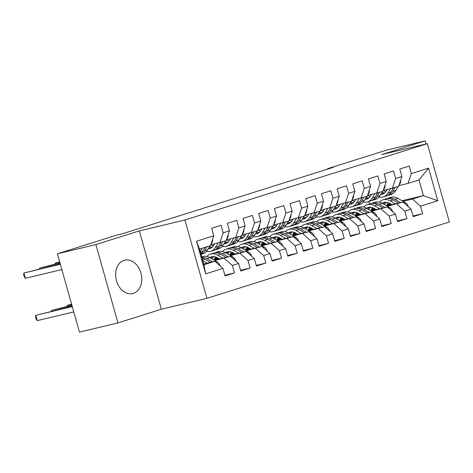 <?xml version="1.0" encoding="UTF-8"?>
<svg xmlns="http://www.w3.org/2000/svg" width="473" height="473" viewBox="0 0 473 473"><rect width="100%" height="100%" fill="white"/><g stroke="black" fill="none" stroke-linecap="round" stroke-linejoin="round"><path stroke-width="0.71" d="M124.062 260.369A17.164 12.806 76.5 0 0 116.358 280.3A17.164 12.806 76.5 0 0 132.7 293.573A17.164 12.806 76.5 0 0 133.345 293.396A17.164 12.806 76.5 0 0 141.055 273.465A17.164 12.806 76.5 0 0 124.712 260.191A17.164 12.806 76.5 0 0 124.062 260.369M206.943 298.327L449.35 221.985L427.332 143.65L184.925 219.992L206.943 298.327L161.352 309.236L139.334 230.901L95.901 244.576L117.919 322.917L161.352 309.236M117.919 322.917L79.452 332.123L57.428 253.782L95.901 244.576M205.696 273.832L196.526 241.224L213.778 235.796L210.455 245.629L199.482 249.082L203.887 264.75L205.696 273.832L222.943 268.398L225.053 275.913L234.46 272.951L232.349 265.436L238.623 263.461L240.733 270.976L250.14 268.014L248.029 260.499L254.297 258.524L256.413 266.039L265.82 263.077L263.709 255.562L269.977 253.587L272.093 261.102L281.5 258.14L279.389 250.625L285.657 248.65L287.773 256.165L297.18 253.203L295.063 245.682L301.336 243.707L303.453 251.228L312.86 248.26L310.743 240.745L317.016 238.77L319.127 246.285L328.54 243.323L326.423 235.808L332.696 233.833L334.807 241.348L344.214 238.386L342.103 230.871L348.376 228.897L350.487 236.411L359.894 233.449L357.783 225.934L364.056 223.96L366.167 231.474L375.574 228.512L373.463 220.997L379.736 219.017L381.847 226.537L391.254 223.575L389.143 216.055L395.416 214.08L397.527 221.601L406.934 218.632L404.823 211.118L411.096 209.143L413.207 216.658L422.614 213.695L413.018 215.995M402.015 200.735L423.394 195.621L437.75 200.747L428.585 168.146L411.339 173.573L409.222 166.058L399.815 169.021L401.926 176.535L395.659 178.516L393.542 170.995L384.135 173.958L386.252 181.478L379.979 183.453L377.862 175.938L368.455 178.9L370.572 186.415L364.299 188.39L362.188 180.875L352.775 183.837L354.892 191.352L348.619 193.327L346.508 185.812L337.095 188.774L339.212 196.289L332.939 198.264L330.828 190.749L321.421 193.711L323.532 201.226L317.259 203.201L315.148 195.686L305.741 198.648L307.852 206.169L301.579 208.144L299.468 200.623L290.061 203.591L292.172 211.106L285.899 213.081L283.788 205.566L274.381 208.528L276.492 216.043L270.219 218.018L268.108 210.503L258.701 213.465L260.812 220.98L254.545 222.954L252.428 215.44L243.021 218.402L245.132 225.917L238.865 227.891L236.748 220.377L227.342 223.339L229.452 230.854L223.185 232.834L221.068 225.314L211.662 228.276L213.778 235.796M437.75 200.747L420.503 206.181L422.614 213.695M57.428 253.782L116.541 235.164L122.241 233.804L333.288 167.336L327.588 168.701L327.7 169.098M356.346 213.205L357.641 212.897M371.352 209.616L374.829 208.782M386.772 205.926L403.014 202.036L387.352 206.258M356.039 213.755L358.28 213.217M371.151 210.136L375.408 209.119M411.096 209.143L403.014 202.036M404.823 211.118L396.741 204.011M428.585 168.146L418.995 179.953L408.016 183.406L398.869 185.599M411.339 173.573L408.016 183.406M340.666 218.142L341.967 217.834M355.672 214.553L359.149 213.719M371.092 210.863L387.334 206.979L371.672 211.2M340.365 218.692L342.6 218.154M355.471 215.073L359.734 214.056M395.416 214.08L387.334 206.979M389.143 216.055L381.061 208.954M401.926 176.535L398.609 186.374L383.189 190.536M395.659 178.516L392.336 188.349M324.986 223.079L326.287 222.771M339.992 219.49L343.469 218.656M355.412 215.8L371.654 211.916L355.998 216.137M324.685 223.628L326.92 223.096M339.791 220.016L344.054 218.993M379.736 219.017L371.654 211.916M373.463 220.997L365.381 213.891M386.252 181.478L382.929 191.311L367.515 195.473M379.979 183.453L376.656 193.286M309.307 228.021L310.607 227.708M324.312 224.427L327.789 223.599M339.732 220.737L355.974 216.853L340.318 221.074M309.005 228.565L311.24 228.033M324.111 224.953L328.374 223.93M364.056 223.96L355.974 216.853M357.783 225.934L349.701 218.828M370.572 186.415L367.249 196.248L351.835 200.41M364.299 188.39L360.982 198.222M293.627 232.958L294.927 232.645M308.633 229.37L312.115 228.536M324.052 225.674L340.294 221.79L324.638 226.011M293.325 233.502L295.56 232.97M308.431 229.89L312.694 228.867M348.376 228.897L340.294 221.79M342.103 230.871L334.027 223.764M354.892 191.352L351.569 201.185L336.155 205.347M348.619 193.327L345.302 203.159M277.947 237.895L279.247 237.582M292.953 234.306L296.435 233.473M308.378 230.617L324.614 226.727L308.958 230.948M277.645 238.445L279.88 237.907M292.752 234.827L297.014 233.81M332.696 233.833L324.614 226.727M326.423 235.808L318.347 228.701M339.212 196.289L335.895 206.122L320.475 210.284M332.939 198.264L329.622 208.096M262.267 242.832L263.567 242.525M277.273 239.243L280.755 238.41M292.698 235.554L308.94 231.664L293.278 235.885M261.965 243.382L264.2 242.844M277.072 239.764L281.334 238.747M317.016 238.77L308.94 231.664M310.743 240.745L302.667 233.644M323.532 201.226L320.215 211.059L304.795 215.227M317.259 203.201L313.942 213.033M246.593 247.769L247.887 247.462M261.593 244.18L265.075 243.347M277.018 240.491L293.26 236.606L277.598 240.828M246.285 248.319L248.52 247.781M261.392 244.701L265.655 243.684M301.336 243.707L293.26 236.606M295.063 245.682L286.987 238.581M307.852 206.169L304.535 216.001L289.115 220.164M301.579 208.144L298.262 217.976M230.913 252.712L232.208 252.399M245.913 249.117L249.395 248.284M261.338 245.428L277.58 241.543L261.918 245.765M230.605 253.256L232.84 252.724M245.712 249.643L249.975 248.621M285.657 248.65L277.58 241.543M279.389 250.625L271.307 243.518M292.172 211.106L288.855 220.938L273.435 225.101M285.899 213.081L282.582 222.913M215.233 257.649L216.528 257.336M230.239 254.054L233.715 253.226M245.658 250.365L261.9 246.48L246.238 250.702M214.925 258.193L217.16 257.661M230.032 254.58L234.295 253.558M269.977 253.587L261.9 246.48M263.709 255.562L255.627 248.455M276.492 216.043L273.175 225.875L257.755 230.038M270.219 218.018L266.902 227.85M214.559 258.997L218.035 258.163M229.979 255.302L246.22 251.417L230.558 255.639M214.358 259.517L218.615 258.5M254.297 258.524L246.22 251.417M248.029 260.499L239.947 253.392M260.812 220.98L257.495 230.812L242.075 234.975M254.545 222.954L251.222 232.787M214.299 260.245L230.54 256.354L214.878 260.576M238.623 263.461L230.54 256.354M232.349 265.436L224.267 258.329M245.132 225.917L241.815 235.749L226.396 239.917M238.865 227.891L235.542 237.724M203.668 263.975L214.86 261.297L203.887 264.75M222.943 268.398L214.86 261.297M229.452 230.854L226.135 240.686L210.716 244.854M223.185 232.834L219.862 242.667M426.031 143.958L425.168 140.877L386.695 150.083L327.588 168.701M139.334 230.901L184.925 219.992M425.168 140.877L381.735 154.559L427.332 143.65M372.292 207.848L372.789 207.73M387.204 204.277L390.071 203.591M403.031 201.321L412.421 199.074L423.394 195.621L418.995 179.953M369.496 204.029L368.792 201.522M371.719 208.812L373.954 208.28M386.831 205.199L391.088 204.182M196.526 241.224L199.482 249.082M420.503 206.181L412.421 199.074M234.46 272.951L224.864 275.251M250.14 268.014L240.544 270.314M265.82 263.077L256.224 265.371M281.5 258.14L271.904 260.434M297.18 253.203L287.584 255.497M312.86 248.26L303.264 250.56M328.54 243.323L318.944 245.623M344.214 238.386L334.624 240.68M359.894 233.449L350.304 235.743M375.574 228.512L365.978 230.806M391.254 223.575L381.658 225.869M406.934 218.632L397.338 220.932M202.231 248.219L200.197 251.624M212.554 239.421A5.83 3.879 72.5 0 1 211.863 242.755L210.857 244.429M210.071 245.747L207.635 249.821A16.833 11.192 72.5 0 1 202.911 253.765L200.972 254.379M205.211 247.278L202.775 251.352A16.833 11.192 72.5 0 1 200.794 253.753M60.378 264.271L23.881 273.004L60.302 263.993M200.948 254.303A16.833 11.192 -107.5 0 0 204.661 250.761L207.091 246.687M61.868 269.563L25.371 278.295L23.881 273.004L23.65 274.665L24.247 276.782L25.371 278.295M220.217 266.003A5.83 3.879 -107.5 0 0 217.261 261.953L209.846 257.673A16.833 11.192 -107.5 0 0 202.615 256.585L201.675 256.88M207.186 263.13L202.704 260.54M212.495 261.859L206.867 258.607A16.833 11.192 -107.5 0 0 201.758 257.176M72.203 306.338L35.782 315.349L37.272 320.641L73.77 311.908M201.989 257.992A16.833 11.192 72.5 0 1 204.98 259.198L210.438 262.349M37.272 320.641L36.149 319.127L35.552 317.011L35.782 315.349L72.28 306.616M214.641 243.914L213.814 245.292A13.971 9.289 72.5 0 1 209.888 248.567A13.971 9.289 72.5 0 1 208.215 248.851M218.018 243.104L215.475 247.349A16.833 11.192 72.5 0 1 210.751 251.299A16.833 11.192 72.5 0 1 206.476 251.411M228.228 234.484A5.83 3.879 72.5 0 1 227.543 237.813L226.537 239.492M225.751 240.81L223.315 244.884A16.833 11.192 72.5 0 1 218.591 248.828L215.611 249.768A16.833 11.192 -107.5 0 0 220.335 245.824L222.771 241.75M213.376 245.96A13.971 9.289 72.5 0 1 211.047 244.772M220.891 242.342L218.455 246.415A16.833 11.192 72.5 0 1 213.725 250.359L210.751 251.299M208.948 247.627A13.971 9.289 -107.5 0 0 211.319 247.911M60.065 263.159L39.561 268.067L59.988 262.882M214.647 249.998A16.833 11.192 -107.5 0 0 215.611 249.768M212.158 247.29A13.971 9.289 72.5 0 1 209.58 246.569M39.43 268.983L39.561 268.067L39.791 268.901M230.321 238.977L229.494 240.355A13.971 9.289 72.5 0 1 225.568 243.63A13.971 9.289 72.5 0 1 223.895 243.914M233.697 238.167L231.155 242.413A16.833 11.192 72.5 0 1 226.425 246.362A16.833 11.192 72.5 0 1 222.156 246.474M243.908 229.541A5.83 3.879 72.5 0 1 243.223 232.876L242.217 234.555M241.431 235.873L238.995 239.947A16.833 11.192 72.5 0 1 234.265 243.891L231.291 244.831A16.833 11.192 -107.5 0 0 236.015 240.881L238.451 236.807M229.056 241.023A13.971 9.289 72.5 0 1 226.727 239.835M236.571 237.405L234.135 241.478A16.833 11.192 72.5 0 1 229.405 245.422L226.425 246.362M224.628 242.69A13.971 9.289 -107.5 0 0 226.999 242.974M59.752 262.048L55.24 263.13L59.675 261.77M230.327 245.061A16.833 11.192 -107.5 0 0 231.291 244.831M227.838 242.353A13.971 9.289 72.5 0 1 225.26 241.632M55.11 264.046L55.24 263.13L55.471 263.964M235.897 261.066A5.83 3.879 -107.5 0 0 232.941 257.016L225.52 252.73A16.833 11.192 -107.5 0 0 218.295 251.648L215.316 252.588A16.833 11.192 -107.5 0 0 214.393 252.943M215.664 256.987A13.971 9.289 -107.5 0 0 214.145 260.156M222.866 258.193L217.686 255.201A16.833 11.192 -107.5 0 0 210.455 254.119A16.833 11.192 -107.5 0 0 206.89 256.472M219.49 259.003L217.314 257.744A13.971 9.289 -107.5 0 0 211.313 256.845A13.971 9.289 -107.5 0 0 209.728 257.602M228.175 256.922L222.547 253.67A16.833 11.192 -107.5 0 0 215.316 252.588M212.046 258.944A13.971 9.289 72.5 0 1 213.902 256.591M210.455 254.119L213.435 253.179A16.833 11.192 72.5 0 1 220.66 254.261L226.118 257.413M212.862 256.567A13.971 9.289 -107.5 0 0 210.958 258.311M71.89 305.227L51.462 310.412L71.967 305.505M51.332 311.329L51.462 310.412L51.699 311.246M251.577 256.13A5.83 3.879 -107.5 0 0 248.621 252.079L241.2 247.793A16.833 11.192 -107.5 0 0 233.975 246.711L230.995 247.651A16.833 11.192 -107.5 0 0 230.073 248.006M231.344 252.05A13.971 9.289 -107.5 0 0 229.825 255.219M238.546 253.256L233.36 250.264A16.833 11.192 -107.5 0 0 226.135 249.176A16.833 11.192 -107.5 0 0 222.564 251.535M235.17 254.06L232.994 252.807A13.971 9.289 -107.5 0 0 226.993 251.908A13.971 9.289 -107.5 0 0 225.408 252.665M243.855 251.985L238.226 248.733A16.833 11.192 -107.5 0 0 230.995 247.651M227.726 254.007A13.971 9.289 72.5 0 1 229.582 251.654M226.135 249.176L229.115 248.242A16.833 11.192 72.5 0 1 236.34 249.324L241.798 252.476M228.542 251.63A13.971 9.289 -107.5 0 0 226.638 253.374M71.577 304.115L67.142 305.469L71.654 304.393M67.012 306.392L67.142 305.469L67.373 306.303M245.995 234.04L245.174 235.418A13.971 9.289 72.5 0 1 241.248 238.694A13.971 9.289 72.5 0 1 239.575 238.977M249.377 233.23L246.835 237.476A16.833 11.192 72.5 0 1 242.105 241.419A16.833 11.192 72.5 0 1 237.836 241.532M259.588 224.604A5.83 3.879 72.5 0 1 258.902 227.939L257.897 229.618M257.111 230.936L254.675 235.004A16.833 11.192 72.5 0 1 249.945 238.954L246.965 239.888A16.833 11.192 -107.5 0 0 251.695 235.944L254.131 231.871M244.736 236.086A13.971 9.289 72.5 0 1 242.407 234.898M252.251 232.462L249.815 236.535A16.833 11.192 72.5 0 1 245.085 240.485L242.105 241.419M240.308 237.753A13.971 9.289 -107.5 0 0 242.679 238.031M246.007 240.124A16.833 11.192 -107.5 0 0 246.965 239.888M243.518 237.416A13.971 9.289 72.5 0 1 240.94 236.695M261.675 229.098L260.854 230.481A13.971 9.289 72.5 0 1 256.928 233.757A13.971 9.289 72.5 0 1 255.254 234.04M265.051 228.293L262.515 232.539A16.833 11.192 72.5 0 1 257.785 236.482A16.833 11.192 72.5 0 1 253.516 236.595M275.268 219.667A5.83 3.879 72.5 0 1 274.582 223.002L273.577 224.681M272.791 225.993L270.355 230.067A16.833 11.192 72.5 0 1 265.625 234.017L262.645 234.951A16.833 11.192 -107.5 0 0 267.375 231.007L269.811 226.934M260.416 231.143A13.971 9.289 72.5 0 1 258.087 229.961M267.931 227.525L265.495 231.599A16.833 11.192 72.5 0 1 260.765 235.548L257.785 236.482M255.988 232.811A13.971 9.289 -107.5 0 0 258.359 233.094M261.687 235.187A16.833 11.192 -107.5 0 0 262.645 234.951M259.198 232.48A13.971 9.289 72.5 0 1 256.62 231.758M267.251 251.187A5.83 3.879 -107.5 0 0 264.301 247.137L256.88 242.856A16.833 11.192 -107.5 0 0 249.655 241.774L246.675 242.708A16.833 11.192 -107.5 0 0 245.753 243.069M247.024 247.113A13.971 9.289 -107.5 0 0 245.505 250.276M254.226 248.319L249.04 245.327A16.833 11.192 -107.5 0 0 241.815 244.239A16.833 11.192 -107.5 0 0 238.244 246.599M250.85 249.123L248.674 247.87A13.971 9.289 -107.5 0 0 242.673 246.971A13.971 9.289 -107.5 0 0 241.088 247.728M259.535 247.048L253.9 243.796A16.833 11.192 -107.5 0 0 246.675 242.708M243.406 249.064A13.971 9.289 72.5 0 1 245.262 246.717M241.815 244.239L244.789 243.305A16.833 11.192 72.5 0 1 252.02 244.387L257.478 247.539M244.222 246.693A13.971 9.289 -107.5 0 0 242.318 248.437M282.931 246.25A5.83 3.879 -107.5 0 0 279.981 242.2L272.56 237.919A16.833 11.192 -107.5 0 0 265.329 236.837L262.355 237.771A16.833 11.192 -107.5 0 0 261.433 238.132M262.704 242.17A13.971 9.289 -107.5 0 0 261.185 245.339M269.906 243.376L264.72 240.385A16.833 11.192 -107.5 0 0 257.495 239.303A16.833 11.192 -107.5 0 0 253.924 241.662M266.524 244.186L264.354 242.933A13.971 9.289 -107.5 0 0 258.353 242.034A13.971 9.289 -107.5 0 0 256.768 242.791M275.215 242.111L269.58 238.859A16.833 11.192 -107.5 0 0 262.355 237.771M259.086 244.127A13.971 9.289 72.5 0 1 260.942 241.78M257.495 239.303L260.469 238.362A16.833 11.192 72.5 0 1 267.7 239.45L273.158 242.602M259.902 241.75A13.971 9.289 -107.5 0 0 257.998 243.5M277.355 224.161L276.534 225.544A13.971 9.289 72.5 0 1 272.608 228.82A13.971 9.289 72.5 0 1 270.934 229.103M280.731 223.357L278.195 227.602A16.833 11.192 72.5 0 1 273.465 231.545A16.833 11.192 72.5 0 1 269.19 231.658M290.948 214.73A5.83 3.879 72.5 0 1 290.262 218.065L289.257 219.744M288.471 221.057L286.035 225.13A16.833 11.192 72.5 0 1 281.305 229.074L278.325 230.014A16.833 11.192 -107.5 0 0 283.055 226.07L285.491 221.997M276.096 226.206A13.971 9.289 72.5 0 1 273.766 225.024M283.611 222.588L281.175 226.662A16.833 11.192 72.5 0 1 276.445 230.605L273.465 231.545M271.668 227.874A13.971 9.289 -107.5 0 0 274.038 228.157M277.367 230.25A16.833 11.192 -107.5 0 0 278.325 230.014M274.878 227.543A13.971 9.289 72.5 0 1 272.3 226.815M298.611 241.313A5.83 3.879 -107.5 0 0 295.66 237.263L288.24 232.982A16.833 11.192 -107.5 0 0 281.009 231.894L278.035 232.834A16.833 11.192 -107.5 0 0 277.113 233.195M278.384 237.233A13.971 9.289 -107.5 0 0 276.865 240.402M285.58 238.439L280.4 235.448A16.833 11.192 -107.5 0 0 273.169 234.366A16.833 11.192 -107.5 0 0 269.604 236.719M282.204 239.249L280.034 237.996A13.971 9.289 -107.5 0 0 274.033 237.091A13.971 9.289 -107.5 0 0 272.448 237.854M290.895 237.168L285.26 233.916A16.833 11.192 -107.5 0 0 278.035 232.834M274.766 239.19A13.971 9.289 72.5 0 1 276.622 236.837M273.169 234.366L276.149 233.426A16.833 11.192 72.5 0 1 283.38 234.513L288.837 237.665M275.582 236.813A13.971 9.289 -107.5 0 0 273.678 238.563M293.035 219.224L292.213 220.601A13.971 9.289 72.5 0 1 288.288 223.877A13.971 9.289 72.5 0 1 286.614 224.167M296.411 218.414L293.875 222.665A16.833 11.192 72.5 0 1 289.145 226.608A16.833 11.192 72.5 0 1 284.87 226.721M306.628 209.793A5.83 3.879 72.5 0 1 305.942 213.122L304.937 214.801M304.151 216.12L301.715 220.193A16.833 11.192 72.5 0 1 296.985 224.137L294.005 225.077A16.833 11.192 -107.5 0 0 298.735 221.133L301.171 217.06M291.776 221.269A13.971 9.289 72.5 0 1 289.446 220.081M299.291 217.651L296.855 221.725A16.833 11.192 72.5 0 1 292.125 225.668L289.145 226.608M287.348 222.937A13.971 9.289 -107.5 0 0 289.718 223.221M293.047 225.308A16.833 11.192 -107.5 0 0 294.005 225.077M290.558 222.6A13.971 9.289 72.5 0 1 287.98 221.878M314.291 236.376A5.83 3.879 -107.5 0 0 311.335 232.326L303.92 228.045A16.833 11.192 -107.5 0 0 296.689 226.957L293.709 227.897A16.833 11.192 -107.5 0 0 292.793 228.258M294.064 232.296A13.971 9.289 -107.5 0 0 292.545 235.465M301.26 233.502L296.08 230.511A16.833 11.192 -107.5 0 0 288.849 229.429A16.833 11.192 -107.5 0 0 285.284 231.782M297.884 234.312L295.714 233.053A13.971 9.289 -107.5 0 0 289.713 232.154A13.971 9.289 -107.5 0 0 288.128 232.917M306.575 232.231L300.94 228.979A16.833 11.192 -107.5 0 0 293.709 227.897M290.446 234.253A13.971 9.289 72.5 0 1 292.302 231.9M288.849 229.429L291.829 228.489A16.833 11.192 72.5 0 1 299.06 229.571L304.517 232.722M291.262 231.876A13.971 9.289 -107.5 0 0 289.358 233.627M308.715 214.287L307.893 215.664A13.971 9.289 72.5 0 1 303.968 218.94A13.971 9.289 72.5 0 1 302.294 219.224M312.091 213.477L309.555 217.722A16.833 11.192 72.5 0 1 304.825 221.671A16.833 11.192 72.5 0 1 300.55 221.784M322.308 204.856A5.83 3.879 72.5 0 1 321.622 208.185L320.617 209.864M319.831 211.183L317.395 215.256A16.833 11.192 72.5 0 1 312.665 219.2L309.685 220.14A16.833 11.192 -107.5 0 0 314.415 216.191L316.851 212.123M307.45 216.332A13.971 9.289 72.5 0 1 305.126 215.144M314.971 212.714L312.535 216.788A16.833 11.192 72.5 0 1 307.805 220.731L304.825 221.671M303.027 218A13.971 9.289 -107.5 0 0 305.398 218.284M308.727 220.371A16.833 11.192 -107.5 0 0 309.685 220.14M306.238 217.663A13.971 9.289 72.5 0 1 303.66 216.941M329.971 231.439A5.83 3.879 -107.5 0 0 327.014 227.389L319.6 223.102A16.833 11.192 -107.5 0 0 312.369 222.02L309.389 222.96A16.833 11.192 -107.5 0 0 308.473 223.315M309.744 227.359A13.971 9.289 -107.5 0 0 308.225 230.528M316.94 228.565L311.76 225.574A16.833 11.192 -107.5 0 0 304.529 224.492A16.833 11.192 -107.5 0 0 300.964 226.845M313.564 229.375L311.394 228.116A13.971 9.289 -107.5 0 0 305.392 227.217A13.971 9.289 -107.5 0 0 303.802 227.974M322.255 227.294L316.62 224.042A16.833 11.192 -107.5 0 0 309.389 222.96M306.126 229.316A13.971 9.289 72.5 0 1 307.982 226.963M304.529 224.492L307.509 223.552A16.833 11.192 72.5 0 1 314.74 224.634L320.197 227.785M306.942 226.939A13.971 9.289 -107.5 0 0 305.032 228.684M324.395 209.35L323.567 210.727A13.971 9.289 72.5 0 1 319.647 214.003A13.971 9.289 72.5 0 1 317.974 214.287M327.771 208.54L325.235 212.785A16.833 11.192 72.5 0 1 320.505 216.735A16.833 11.192 72.5 0 1 316.23 216.847M337.988 199.913A5.83 3.879 72.5 0 1 337.302 203.248L336.297 204.927M335.511 206.246L333.075 210.319A16.833 11.192 72.5 0 1 328.345 214.263L325.365 215.203A16.833 11.192 -107.5 0 0 330.095 211.254L332.531 207.18M323.13 211.396A13.971 9.289 72.5 0 1 320.806 210.207M330.651 207.777L328.215 211.851A16.833 11.192 72.5 0 1 323.485 215.794L320.505 216.735M318.707 213.063A13.971 9.289 -107.5 0 0 321.072 213.347M324.407 215.434A16.833 11.192 -107.5 0 0 325.365 215.203M321.912 212.726A13.971 9.289 72.5 0 1 319.34 212.005M345.651 226.496A5.83 3.879 -107.5 0 0 342.694 222.446L335.28 218.165A16.833 11.192 -107.5 0 0 328.049 217.083L325.069 218.023A16.833 11.192 -107.5 0 0 324.147 218.378M325.424 222.422A13.971 9.289 -107.5 0 0 323.904 225.586M332.62 223.628L327.44 220.637A16.833 11.192 -107.5 0 0 320.209 219.549A16.833 11.192 -107.5 0 0 316.644 221.908M329.243 224.433L327.068 223.179A13.971 9.289 -107.5 0 0 321.066 222.28A13.971 9.289 -107.5 0 0 319.482 223.037M337.929 222.357L332.3 219.105A16.833 11.192 -107.5 0 0 325.069 218.023M321.806 224.379A13.971 9.289 72.5 0 1 323.662 222.026M320.209 219.549L323.189 218.615A16.833 11.192 72.5 0 1 330.42 219.697L335.877 222.848M322.621 222.003A13.971 9.289 -107.5 0 0 320.712 223.747M340.075 204.413L339.247 205.79A13.971 9.289 72.5 0 1 335.327 209.066A13.971 9.289 72.5 0 1 333.648 209.35M343.451 203.603L340.915 207.848A16.833 11.192 72.5 0 1 336.185 211.792A16.833 11.192 72.5 0 1 331.91 211.904M353.668 194.977A5.83 3.879 72.5 0 1 352.976 198.311L351.977 199.99M351.191 201.303L348.755 205.377A16.833 11.192 72.5 0 1 344.025 209.326L341.045 210.26A16.833 11.192 -107.5 0 0 345.775 206.317L348.211 202.243M338.81 206.453A13.971 9.289 72.5 0 1 336.486 205.27M346.325 202.834L343.889 206.908A16.833 11.192 72.5 0 1 339.165 210.857L336.185 211.792M334.387 208.126A13.971 9.289 -107.5 0 0 336.752 208.404M340.081 210.497A16.833 11.192 -107.5 0 0 341.045 210.26M337.592 207.789A13.971 9.289 72.5 0 1 335.02 207.068M361.331 221.559A5.83 3.879 -107.5 0 0 358.374 217.509L350.96 213.228A16.833 11.192 -107.5 0 0 343.729 212.146L340.749 213.081A16.833 11.192 -107.5 0 0 339.827 213.441M341.104 217.485A13.971 9.289 -107.5 0 0 339.584 220.649M348.299 218.692L343.12 215.7A16.833 11.192 -107.5 0 0 335.889 214.612A16.833 11.192 -107.5 0 0 332.324 216.971M344.923 219.496L342.748 218.242A13.971 9.289 -107.5 0 0 336.746 217.344A13.971 9.289 -107.5 0 0 335.162 218.1M353.609 217.42L347.98 214.168A16.833 11.192 -107.5 0 0 340.749 213.081M337.486 219.437A13.971 9.289 72.5 0 1 339.342 217.089M335.889 214.612L338.869 213.678A16.833 11.192 72.5 0 1 346.1 214.76L351.557 217.911M338.296 217.06A13.971 9.289 -107.5 0 0 336.392 218.81M355.755 199.47L354.927 200.854A13.971 9.289 72.5 0 1 351.001 204.129A13.971 9.289 72.5 0 1 349.328 204.413M359.131 198.666L356.595 202.911A16.833 11.192 72.5 0 1 351.865 206.855A16.833 11.192 72.5 0 1 347.59 206.967M369.348 190.04A5.83 3.879 72.5 0 1 368.656 193.374L367.657 195.053M366.865 196.366L364.429 200.44A16.833 11.192 72.5 0 1 359.705 204.389L356.725 205.323A16.833 11.192 -107.5 0 0 361.455 201.38L363.891 197.306M354.49 201.516A13.971 9.289 72.5 0 1 352.16 200.333M362.005 197.897L359.569 201.971A16.833 11.192 72.5 0 1 354.845 205.915L351.865 206.855M350.061 203.183A13.971 9.289 -107.5 0 0 352.432 203.467M355.761 205.56A16.833 11.192 -107.5 0 0 356.725 205.323M353.272 202.852A13.971 9.289 72.5 0 1 350.694 202.125M377.011 216.622A5.83 3.879 -107.5 0 0 374.054 212.572L366.64 208.291A16.833 11.192 -107.5 0 0 359.409 207.204L356.429 208.144A16.833 11.192 -107.5 0 0 355.507 208.504M356.784 212.543A13.971 9.289 -107.5 0 0 355.258 215.712M363.979 213.749L358.8 210.757A16.833 11.192 -107.5 0 0 351.569 209.675A16.833 11.192 -107.5 0 0 348.004 212.034M360.603 214.559L358.428 213.305A13.971 9.289 -107.5 0 0 352.426 212.407A13.971 9.289 -107.5 0 0 350.842 213.163M369.289 212.478L363.66 209.232A16.833 11.192 -107.5 0 0 356.429 208.144M353.165 214.5A13.971 9.289 72.5 0 1 355.022 212.152M351.569 209.675L354.549 208.735A16.833 11.192 72.5 0 1 361.78 209.823L367.237 212.974M353.975 212.123A13.971 9.289 -107.5 0 0 352.072 213.873M371.435 194.533L370.607 195.917A13.971 9.289 72.5 0 1 366.681 199.186A13.971 9.289 72.5 0 1 365.008 199.476M374.811 193.729L372.269 197.974A16.833 11.192 72.5 0 1 367.545 201.918A16.833 11.192 72.5 0 1 363.27 202.03M385.028 185.103A5.83 3.879 72.5 0 1 384.336 188.437L383.331 190.111M382.545 191.429L380.109 195.503A16.833 11.192 72.5 0 1 375.385 199.446L372.405 200.386A16.833 11.192 -107.5 0 0 377.135 196.443L379.565 192.369M370.17 196.579A13.971 9.289 72.5 0 1 367.84 195.396M377.685 192.96L375.249 197.034A16.833 11.192 72.5 0 1 370.525 200.978L367.545 201.918M365.741 198.246A13.971 9.289 -107.5 0 0 368.112 198.53M371.441 200.623A16.833 11.192 -107.5 0 0 372.405 200.386M368.952 197.915A13.971 9.289 72.5 0 1 366.374 197.188M392.691 211.685A5.83 3.879 -107.5 0 0 389.734 207.635L382.32 203.355A16.833 11.192 -107.5 0 0 375.089 202.267L372.109 203.207A16.833 11.192 -107.5 0 0 371.187 203.567M372.458 207.606A13.971 9.289 -107.5 0 0 370.938 210.775M379.659 208.812L374.48 205.82A16.833 11.192 -107.5 0 0 367.249 204.738A16.833 11.192 -107.5 0 0 363.684 207.091M376.283 209.622L374.108 208.368A13.971 9.289 -107.5 0 0 368.106 207.464A13.971 9.289 -107.5 0 0 366.522 208.226M384.969 207.541L379.34 204.289A16.833 11.192 -107.5 0 0 372.109 203.207M368.839 209.563A13.971 9.289 72.5 0 1 370.696 207.209M367.249 204.738L370.229 203.798A16.833 11.192 72.5 0 1 377.454 204.886L382.911 208.031M369.655 207.186A13.971 9.289 -107.5 0 0 367.752 208.936M387.115 189.596L386.287 190.974A13.971 9.289 72.5 0 1 382.361 194.249A13.971 9.289 72.5 0 1 380.688 194.533M390.491 188.786L387.949 193.031A16.833 11.192 72.5 0 1 383.225 196.981A16.833 11.192 72.5 0 1 378.95 197.093M400.702 180.166A5.83 3.879 72.5 0 1 400.016 183.494L399.011 185.174M398.225 186.492L395.789 190.566A16.833 11.192 72.5 0 1 391.065 194.509L388.085 195.45A16.833 11.192 -107.5 0 0 392.809 191.506L395.245 187.432M385.85 191.642A13.971 9.289 72.5 0 1 383.52 190.453M393.365 188.023L390.929 192.097A16.833 11.192 72.5 0 1 386.199 196.041L383.225 196.981M381.421 193.309A13.971 9.289 -107.5 0 0 383.792 193.593M387.121 195.68A16.833 11.192 -107.5 0 0 388.085 195.45M384.632 192.972A13.971 9.289 72.5 0 1 382.054 192.251M408.37 206.748A5.83 3.879 -107.5 0 0 405.414 202.698L397.994 198.412A16.833 11.192 -107.5 0 0 390.769 197.33L387.789 198.27A16.833 11.192 -107.5 0 0 386.867 198.625M388.138 202.669A13.971 9.289 -107.5 0 0 386.618 205.838M395.339 203.875L390.16 200.883A16.833 11.192 -107.5 0 0 382.929 199.801A16.833 11.192 -107.5 0 0 379.364 202.154M391.963 204.685L389.787 203.425A13.971 9.289 -107.5 0 0 383.786 202.527A13.971 9.289 -107.5 0 0 382.202 203.289M400.649 202.604L395.02 199.352A16.833 11.192 -107.5 0 0 387.789 198.27M384.519 204.626A13.971 9.289 72.5 0 1 386.376 202.273M382.929 199.801L385.909 198.861A16.833 11.192 72.5 0 1 393.134 199.943L398.591 203.094M385.335 202.249A13.971 9.289 -107.5 0 0 383.432 203.993M202.775 251.352L200.333 252.121M207.635 249.821L204.661 250.761M211.863 242.755L211.378 242.909M206.867 258.607L209.846 257.673M202.539 259.973L204.98 259.198M216.043 262.338L217.261 261.953M218.455 246.415L215.475 247.349M223.315 244.884L220.335 245.824M227.543 237.813L227.052 237.966M234.135 241.478L231.155 242.413M238.995 239.947L236.015 240.881M243.223 232.876L242.732 233.029M222.547 253.67L225.52 252.73M217.686 255.201L220.66 254.261M231.723 257.395L232.941 257.016M238.226 248.733L241.2 247.793M233.36 250.264L236.34 249.324M247.403 252.458L248.621 252.079M249.815 236.535L246.835 237.476M254.675 235.004L251.695 235.944M258.902 227.939L258.412 228.092M265.495 231.599L262.515 232.539M270.355 230.067L267.375 231.007M274.582 223.002L274.092 223.155M253.9 243.796L256.88 242.856M249.04 245.327L252.02 244.387M263.083 247.521L264.301 247.137M269.58 238.859L272.56 237.919M264.72 240.385L267.7 239.45M278.763 242.584L279.981 242.2M281.175 226.662L278.195 227.602M286.035 225.13L283.055 226.07M290.262 218.065L289.772 218.219M285.26 233.916L288.24 232.982M280.4 235.448L283.38 234.513M294.443 237.647L295.66 237.263M296.855 221.725L293.875 222.665M301.715 220.193L298.735 221.133M305.942 213.122L305.452 213.276M300.94 228.979L303.92 228.045M296.08 230.511L299.06 229.571M310.122 232.71L311.335 232.326M312.535 216.788L309.555 217.722M317.395 215.256L314.415 216.191M321.622 208.185L321.132 208.339M316.62 224.042L319.6 223.102M311.76 225.574L314.74 224.634M325.802 227.767L327.014 227.389M328.215 211.851L325.235 212.785M333.075 210.319L330.095 211.254M337.302 203.248L336.811 203.402M332.3 219.105L335.28 218.165M327.44 220.637L330.42 219.697M341.482 222.83L342.694 222.446M343.889 206.908L340.915 207.848M348.755 205.377L345.775 206.317M352.976 198.311L352.491 198.465M347.98 214.168L350.96 213.228M343.12 215.7L346.1 214.76M357.162 217.893L358.374 217.509M359.569 201.971L356.595 202.911M364.429 200.44L361.455 201.38M368.656 193.374L368.171 193.528M363.66 209.232L366.64 208.291M358.8 210.757L361.78 209.823M372.836 212.956L374.054 212.572M375.249 197.034L372.269 197.974M380.109 195.503L377.135 196.443M384.336 188.437L383.851 188.591M379.34 204.289L382.32 203.355M374.48 205.82L377.454 204.886M388.516 208.019L389.734 207.635M390.929 192.097L387.949 193.031M395.789 190.566L392.809 191.506M400.016 183.494L399.525 183.648M395.02 199.352L397.994 198.412M390.16 200.883L393.134 199.943M404.196 203.083L405.414 202.698"/></g></svg>
